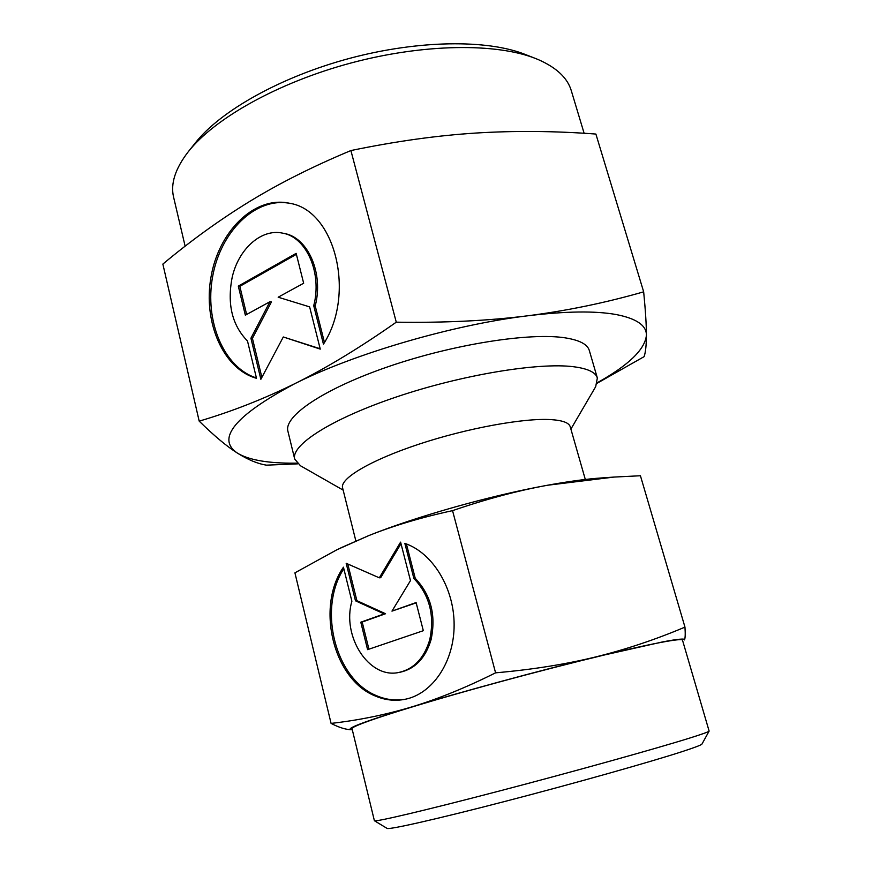 <?xml version="1.0" encoding="UTF-8"?>
<svg xmlns="http://www.w3.org/2000/svg" width="872" height="872" viewBox="0 0 872 872"><rect width="100%" height="100%" fill="white"/><g stroke="black" fill="none" stroke-linecap="round" stroke-linejoin="round"><path stroke-width="1.31" d="M355.863 540.945L342.576 487.808C339.818 478.532 370.611 460.133 419.04 444.142C467.359 428.13 524.225 417.808 551.235 419.628C562.745 420.413 569.089 422.8 570.244 426.811L585.308 479.469M343.143 490.108L300.469 465.768L294.714 459.108C290.616 445.265 331.033 418.963 396.488 396.934C461.8 374.851 538.427 362.251 573.427 366.72C587.728 368.54 595.707 372.3 597.353 378.012L595.685 386.667L570.898 429.079M374.382 820.683L374.448 820.759C375.603 822.056 425.634 810.306 499.645 790.937C573.525 771.611 655.221 748.841 688.847 738.333C701.96 734.235 708.718 731.815 709.121 731.085L682.493 640.157C682.209 639.013 675.048 639.765 661.009 642.402C626.379 648.888 543.943 669.358 471.022 689.817C397.959 710.298 350.566 726.114 352.037 728.698L374.382 820.683M374.448 820.759L387.092 828.4C388.781 829.948 436.207 819.277 505.422 801.303C574.517 783.361 650.795 761.845 682.623 751.468C695.017 747.424 701.48 744.939 701.993 744.023L709.121 731.085M684.967 627.121C655.439 639.601 625.606 649.553 595.467 656.987L662.84 641.857C678.067 639.002 685.272 638.348 684.444 639.895C685.261 638.391 685.436 634.129 684.967 627.121L640.429 475.752L614.019 477.071L547.354 485.268C568.806 481.366 586.921 478.924 601.724 477.932L614.019 477.071M351.885 601.266C341.628 636.124 368.802 678.961 398.624 672.508C413.731 669.206 424.086 658.349 429.689 639.95C434.866 615.588 429.591 595.096 413.873 578.452L404.859 543.398C432.359 552.597 454.181 587.717 454.127 624.821C454.258 661.924 432.458 694.047 404.902 699.333C394.896 701.252 385.032 700.151 375.32 696.019C333.039 679.408 315.817 606.716 343.448 567.192L351.885 601.266M406.396 543.954L415.246 578.332C430.953 594.944 436.218 615.425 431.051 639.754C425.449 658.131 415.105 668.966 399.997 672.268L398.624 672.508M343.83 568.708C317.55 608.558 335.12 679.386 376.715 695.758C386.133 699.758 395.703 700.914 405.436 699.213M347.786 563.999L356.888 600.666L385.544 613.735L362.185 622.03L368.921 649.193M355.482 600.808L346.184 563.29L379.298 577.82L400.597 542.133L410.472 580.61L391.964 611.13L416.097 602.552L423.323 630.696L367.592 649.64L360.79 622.205L384.16 613.899L355.482 600.808L356.888 600.666M384.16 613.899L385.544 613.735M360.79 622.205L362.185 622.03M416.184 602.857L391.964 611.13M401 543.681L380.693 577.7L379.298 577.82M413.873 578.452L415.246 578.332M352.288 729.744L352.048 729.744C343.415 729.428 363.352 721.809 411.846 706.898C461.408 691.812 538.111 670.949 595.467 656.987C565.405 664.344 532.105 669.631 495.579 672.835C465.888 687.648 437.973 698.995 411.846 706.898C385.609 714.768 358.686 720.272 331.077 723.4C339.208 727.608 346.13 729.722 351.83 729.744L352.103 729.744M331.077 723.4L294.921 572.839L337.093 549.665L368.671 535.637C393.555 525.685 421.514 517.347 452.546 510.643C485.977 499.166 517.576 490.707 547.354 485.268C490.478 495.536 415.933 516.595 368.671 535.637L340.876 547.823M495.579 672.835L452.546 510.643M584.12 133.285L571.302 90.699C567.574 78.044 556.641 67.711 538.493 59.699L535.899 58.631C496.626 42.87 423.639 43.535 350.773 63.057C277.906 82.589 214.37 118.494 188.232 151.793C175.228 168.656 170.356 183.807 173.615 197.257L185.137 246.209M535.899 58.631L525.282 54.467C487.601 39.36 418.418 39.938 349.519 58.391C280.631 76.856 220.431 110.94 195.35 142.866L188.232 151.793M294.714 459.108L287.913 431.237C283.542 416.271 323.479 388.858 388.541 366.567C453.473 344.233 529.914 332.308 565.089 337.835C579.455 340.091 587.532 344.309 589.308 350.479L597.353 378.012M199.198 421.143L162.857 264.085C191.077 240.519 220.071 219.602 249.817 201.356C279.422 183.251 313.113 166.312 350.904 150.551C395.354 141.351 436.97 135.52 475.731 133.056C514.676 130.637 554.723 130.974 595.892 134.059L643.667 291.837C605.713 302.748 567.051 310.737 527.691 315.795C488.462 320.754 444.655 322.891 396.27 322.182C359.896 347.71 326.084 368.202 294.823 383.658C263.399 399.136 231.516 411.628 199.198 421.143C214.261 435.913 227.047 446.595 237.555 453.2C248.226 459.577 265.568 462.901 289.602 463.163L297.036 463.163M597.222 383.2L644.114 356.648C645.607 352.288 646.37 345.149 646.414 335.24C646.534 325.43 636.484 318.531 616.264 314.563C595.314 310.759 565.797 311.173 527.691 315.795C452.71 324.842 353.978 353.781 294.823 383.658C234.928 415.595 215.842 438.769 237.555 453.2C248.139 459.827 257.796 463.817 266.527 465.158L297.755 463.85M313.724 305.701C322.378 272.947 306.345 236.781 282.397 233.097C261.11 228.497 238.35 249.239 232.159 277.449C227.003 304.088 232.115 325.278 247.495 341.007L256.499 378.306C223.254 369.074 202.969 322.357 210.948 277.296C218.469 232.148 253.36 196.734 287.76 202.904L289.668 203.285C335.066 210.207 356.092 293.831 323.447 344.168L313.724 305.701L315.206 305.919L324.449 342.467M282.397 233.097L283.88 233.391C307.827 237.075 323.861 273.198 315.206 305.919M290.529 203.481L289.253 203.241C255.158 197.127 220.529 231.821 212.659 276.446C204.364 320.972 223.755 367.646 256.412 377.947M283.302 336.974L260.859 379.298L250.918 338.205L269.939 301.712L245.348 315.195L238.307 286.114L296.142 253.36L303.663 283.237L278.168 297.21L309.625 306.879L320.264 349.116L283.302 336.974L320.177 348.756M296.382 254.341L239.822 286.343L246.634 314.487M238.307 286.114L239.822 286.343M269.939 301.712L271.432 301.93L252.422 338.369L261.873 377.391M250.918 338.205L252.422 338.369M597.364 382.688C628.668 365.194 645.018 349.378 646.414 335.24C646.435 325.387 645.52 310.923 643.667 291.837M350.904 150.551L396.27 322.182"/></g></svg>
